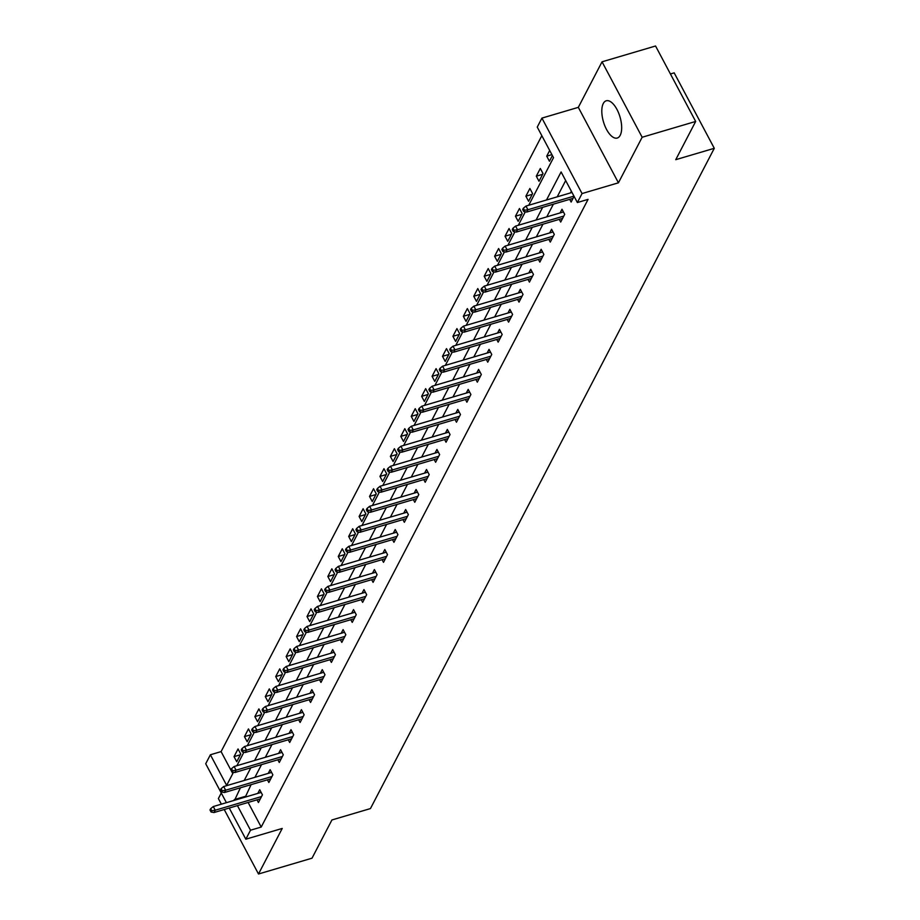 <?xml version="1.0" encoding="UTF-8"?>
<svg xmlns="http://www.w3.org/2000/svg" width="920" height="920" viewBox="0 0 920 920"><rect width="100%" height="100%" fill="white"/><g stroke="black" fill="none" stroke-linecap="round" stroke-linejoin="round"><path stroke-width="1.38" d="M603.279 103.511A19.424 8.625 -106.5 0 0 604.842 125.787A19.424 8.625 -106.5 0 0 617.24 138.046A19.424 8.625 -106.5 0 0 620.195 135.32A19.424 8.625 -106.5 0 0 618.643 113.045A19.424 8.625 -106.5 0 0 606.234 100.786A19.424 8.625 -106.5 0 0 603.279 103.511M528.735 205.252L553.518 157.677L537.257 127.087L541.926 118.105L582.049 193.556L577.369 202.538L561.108 171.948L546.491 200.008M578.323 107.352L618.435 182.804L642.148 137.252L695.669 121.451L655.557 46L602.036 61.812L578.323 107.352L541.926 118.105M670.415 73.968L674.176 72.852L714.288 148.304L370.449 808.577L331.924 819.961L312.018 858.187L258.497 874L282.221 828.448L245.824 839.201L229.252 808.036M221.271 793.005L218.385 798.548L221.363 804.16M226.412 802.677L205.712 763.749L210.392 754.768L226.653 785.358L233.473 772.259M541.822 135.688L221.087 751.606L210.392 754.768M642.148 137.252L602.036 61.812M224.215 809.519L258.497 874M221.087 751.606L231.92 771.995L232.587 770.707L231.506 768.671L230.839 769.948M231.932 771.995L232.783 773.593M236.739 761.737L240.752 754.043L238.038 748.949L234.036 756.643L236.739 761.737M247.169 741.727L251.171 734.022L248.457 728.928L244.455 736.621L247.169 741.727M257.589 721.706L261.602 714.012L258.888 708.906L254.874 716.611L257.589 721.706M268.007 701.695L272.021 693.99L269.307 688.896L265.305 696.589L268.007 701.695M278.438 681.674L282.44 673.981L279.737 668.874L275.724 676.579L278.438 681.674M288.857 661.664L292.87 653.959L290.156 648.865L286.143 656.558L288.857 661.664M299.276 641.643L303.289 633.949L300.575 628.843L296.573 636.548L299.276 641.643M309.707 621.632L313.709 613.928L311.006 608.833L306.992 616.526L309.707 621.632M320.125 601.611L324.139 593.918L321.425 588.811L317.411 596.516L320.125 601.611M330.556 581.589L334.558 573.896L331.844 568.801L327.842 576.495L330.556 581.589M340.975 561.579L344.988 553.886L342.274 548.78L338.261 556.485L340.975 561.579M351.394 541.558L355.407 533.865L352.693 528.77L348.691 536.463L351.394 541.558M361.824 521.548L365.827 513.843L363.124 508.748L359.11 516.453L361.824 521.548M372.243 501.526L376.257 493.833L373.543 488.738L369.529 496.432L372.243 501.526M382.662 481.516L386.676 473.811L383.962 468.717L379.96 476.422L382.662 481.516M393.093 461.495L397.095 453.801L394.392 448.707L390.379 456.4L393.093 461.495M403.512 441.485L407.525 433.78L404.811 428.685L400.798 436.39L403.512 441.485M413.931 421.463L417.944 413.77L415.23 408.675L411.228 416.369L413.931 421.463M424.361 401.453L428.363 393.748L425.661 388.654L421.647 396.347L424.361 401.453M434.78 381.432L438.794 373.738L436.08 368.632L432.078 376.337L434.78 381.432M445.211 361.422L449.213 353.717L446.499 348.622L442.497 356.316L445.211 361.422M455.63 341.4L459.643 333.707L456.929 328.601L452.916 336.306L455.63 341.4M466.049 321.391L470.062 313.685L467.348 308.591L463.346 316.284L466.049 321.391M476.479 301.369L480.481 293.675L477.779 288.57L473.765 296.274L476.479 301.369M486.898 281.359L490.912 273.654L488.198 268.559L484.184 276.253L486.898 281.359M497.317 261.337L501.331 253.644L498.617 248.538L494.615 256.243L497.317 261.337M507.748 241.316L511.75 233.623L509.047 228.528L505.034 236.221L507.748 241.316M518.167 221.306L522.18 213.612L519.466 208.506L515.453 216.211L518.167 221.306M528.597 201.284L532.599 193.591L529.885 188.496L525.884 196.19L528.597 201.284M539.016 181.274L543.03 173.57L540.316 168.475L536.303 176.18L539.016 181.274M549.688 150.477L546.733 156.158L549.435 161.253L552.403 155.572M248.124 802.458L261.211 827.057L588.075 199.375L577.369 202.538M565.685 180.55L557.198 196.845M553.38 204.171L546.767 216.867M542.961 224.192L536.348 236.877M532.53 244.202L525.929 256.898M522.111 264.224L515.499 276.908M511.681 284.234L505.08 296.93M501.262 304.255L494.661 316.94M490.843 324.266L484.23 336.961M480.412 344.287L473.811 356.971M469.993 364.308L463.381 376.993M459.574 384.318L452.962 397.003M449.144 404.34L442.543 417.024M438.725 424.35L432.112 437.034M428.294 444.371L421.693 457.056M417.875 464.381L411.274 477.066M407.456 484.403L400.844 497.087M397.026 504.413L390.425 517.109M386.607 524.434L379.994 537.119M376.188 544.444L369.575 557.14M365.757 564.466L359.156 577.15M355.339 584.476L348.726 597.172M344.919 604.497L338.307 617.182M334.489 624.507L327.888 637.203M324.07 644.529L317.457 657.213M313.639 664.539L307.038 677.235M303.221 684.56L296.619 697.245M292.801 704.582L286.189 717.266M282.371 724.592L275.77 737.276M271.952 744.613L265.339 757.298M261.533 764.623L254.92 777.308M251.102 784.645L245.283 797.099M257.002 799.836L258.428 802.527L262.43 794.822L259.727 789.728L257.807 793.396M267.421 779.827L268.847 782.506L272.861 774.812L270.147 769.706L268.237 773.375M277.84 759.805L279.277 762.484L283.279 754.791L280.565 749.696L278.656 753.365M288.27 739.795L289.696 742.474L293.698 734.769L290.996 729.675L289.087 733.344M298.69 719.773L300.115 722.453L304.129 714.759L301.415 709.665L299.506 713.333M309.12 699.752L310.546 702.443L314.548 694.738L311.846 689.644L309.925 693.312M319.539 679.742L320.965 682.421L324.978 674.728L322.264 669.633L320.355 673.302M329.958 659.72L331.384 662.411L335.397 654.706L332.683 649.612L330.774 653.28M340.388 639.71L341.815 642.39L345.816 634.696L343.114 629.602L341.193 633.27M350.808 619.689L352.233 622.38L356.247 614.675L353.533 609.581L351.624 613.249M361.226 599.679L362.652 602.358L366.666 594.665L363.952 589.559L362.043 593.239M371.657 579.657L373.083 582.348L377.085 574.643L374.382 569.549L372.473 573.217M382.076 559.647L383.502 562.327L387.515 554.634L384.801 549.528L382.892 553.207M392.495 539.626L393.933 542.317L397.934 534.612L395.221 529.517L393.311 533.186M402.925 519.616L404.351 522.295L408.365 514.602L405.651 509.496L403.742 513.176M413.344 499.594L414.77 502.285L418.784 494.58L416.07 489.486L414.161 493.154M423.775 479.584L425.201 482.264L429.203 474.57L426.5 469.464L424.58 473.133M434.194 459.563L435.62 462.254L439.633 454.549L436.919 449.454L435.01 453.123M444.613 439.553L446.039 442.232L450.053 434.539L447.338 429.433L445.429 433.101M455.043 419.531L456.469 422.211L460.471 414.517L457.769 409.423L455.848 413.091M465.462 399.522L466.888 402.201L470.902 394.496L468.188 389.401L466.279 393.07M475.881 379.5L477.319 382.179L481.321 374.486L478.607 369.391L476.698 373.06M486.312 359.478L487.738 362.169L491.751 354.464L489.037 349.37L487.128 353.038M496.731 339.468L498.157 342.148L502.171 334.454L499.456 329.36L497.547 333.028M507.161 319.447L508.587 322.138L512.589 314.433L509.887 309.339L507.966 313.007M517.58 299.437L519.006 302.116L523.02 294.423L520.306 289.328L518.397 292.997M527.999 279.415L529.425 282.106L533.439 274.401L530.725 269.307L528.816 272.976M538.43 259.405L539.856 262.085L543.858 254.391L541.155 249.285L539.235 252.965M548.849 239.384L550.275 242.075L554.288 234.37L551.574 229.275L549.665 232.944M559.268 219.374L560.694 222.053L564.707 214.36L561.993 209.254L560.084 212.934M569.698 199.352L571.124 202.043L574.08 196.351M571.366 191.256L570.515 192.912M618.435 182.804L582.049 193.556M261.211 827.057L250.505 830.219L245.824 839.201M695.669 121.451L675.751 159.677L714.288 148.304M236.888 765.704L243.892 752.238M247.308 745.683L254.322 732.228M257.738 725.673L264.741 712.206M268.157 705.651L275.172 692.196M278.576 685.641L285.591 672.175M289.006 665.62L296.01 652.165M299.425 645.61L306.44 632.144M309.856 625.588L316.859 612.133M320.275 605.578L327.278 592.112M330.694 585.557L337.709 572.102M341.124 565.547L348.128 552.08M351.543 545.525L358.558 532.07M361.962 525.504L368.978 512.049M372.393 505.494L379.397 492.039M382.812 485.472L389.827 472.017M393.242 465.462L400.246 451.996M403.661 445.441L410.665 431.986M414.08 425.431L421.095 411.964M424.511 405.409L431.514 391.954M434.93 385.399L441.933 371.933M445.349 365.378L452.364 351.923M455.779 345.368L462.783 331.901M466.198 325.346L473.213 311.891M476.617 305.336L483.632 291.87M487.048 285.315L494.051 271.86M497.467 265.305L504.482 251.838M507.897 245.283L514.901 231.828M518.316 225.273L525.32 211.807M240.407 787.807L234.577 800.262M237.429 805.621L250.505 830.219M542.673 207.333L536.072 220.029M532.254 227.355L525.642 240.039M521.824 247.365L515.223 260.061M511.405 267.386L504.804 280.071M500.986 287.396L494.373 300.092M490.555 307.418L483.954 320.103M480.136 327.428L473.524 340.124M469.717 347.449L463.105 360.134M459.287 367.459L452.686 380.155M448.868 387.481L442.255 400.166M438.449 407.502L431.836 420.187M428.018 427.512L421.417 440.197M417.599 447.534L410.987 460.218M407.169 467.544L400.568 480.228M396.75 487.565L390.149 500.25M386.331 507.575L379.718 520.26M375.9 527.597L369.299 540.281M365.481 547.607L358.869 560.303M355.062 567.628L348.45 580.313M344.632 587.639L338.031 600.334M334.213 607.66L327.6 620.344M323.782 627.67L317.181 640.366M313.363 647.692L306.762 660.376M302.945 667.702L296.332 680.397M292.514 687.723L285.913 700.407M282.095 707.733L275.483 720.429M271.676 727.755L265.063 740.439M261.245 747.776L254.644 760.46M250.827 767.786L244.214 780.47M244.95 796.467L234.243 799.63M240.373 754.768L234.036 756.643M250.792 734.758L244.455 736.621M261.222 714.736L254.874 716.611M271.642 694.726L265.305 696.589M282.06 674.705L275.724 676.579M292.491 654.683L286.143 656.558M302.91 634.673L296.573 636.548M313.329 614.652L306.992 616.526M323.759 594.642L317.411 596.516M334.178 574.62L327.842 576.495M344.609 554.61L338.261 556.485M355.028 534.589L348.691 536.463M365.447 514.579L359.11 516.453M375.877 494.557L369.529 496.432M386.296 474.547L379.96 476.422M396.716 454.526L390.379 456.4M407.146 434.516L400.798 436.39M417.565 414.494L411.228 416.369M427.984 394.484L421.647 396.347M438.414 374.463L432.078 376.337M448.834 354.453L442.497 356.316M459.264 334.431L452.916 336.306M469.683 314.41L463.346 316.284M480.102 294.4L473.765 296.274M490.532 274.378L484.184 276.253M500.951 254.368L494.615 256.243M511.37 234.347L505.034 236.221M521.801 214.337L515.453 216.211M532.22 194.315L525.884 196.19M542.65 174.305L536.303 176.18M551.896 154.629L546.733 156.158M261.154 792.407L213.279 806.553L215.234 810.221L261.544 796.547M211.749 810.738L210.657 808.703L209.99 809.98L211.083 812.026L211.749 810.738L215.234 810.221L214.026 812.532L260.337 798.847M213.279 806.553L210.657 808.703M211.083 812.026L214.026 812.532M271.572 772.397L223.698 786.531L225.653 790.211L271.964 776.526M222.168 790.728L221.087 788.681L220.42 789.969L221.501 792.005L222.168 790.728L225.653 790.211L224.445 792.511L270.756 778.837M223.698 786.531L221.087 788.681M221.501 792.005L224.445 792.511M282.003 752.376L234.128 766.521L236.072 770.189L282.382 756.505M232.587 770.707L236.072 770.189L234.876 772.501L281.186 758.816M234.128 766.521L231.506 768.671M231.92 771.995L234.876 772.501M292.422 732.366L244.547 746.499L246.502 750.168L292.813 736.494M243.018 750.697L241.925 748.65L241.258 749.938L242.351 751.973L243.018 750.697L246.502 750.168L245.295 752.48L291.605 738.806M244.547 746.499L241.925 748.65M242.351 751.973L245.295 752.48M302.841 712.344L254.966 726.49L256.921 730.158L303.232 716.473M253.437 730.675L252.356 728.64L251.689 729.917L252.77 731.963L253.437 730.675L256.921 730.158L255.714 732.469L302.024 718.784M254.966 726.49L252.356 728.64M252.77 731.963L255.714 732.469M313.272 692.334L265.397 706.468L267.34 710.136L313.651 696.463M263.856 710.665L262.775 708.619L262.108 709.906L263.189 711.942L263.856 710.665L267.34 710.136L266.144 712.448L312.455 698.774M265.397 706.468L262.775 708.619M263.189 711.942L266.144 712.448M323.69 672.313L275.816 686.458L277.771 690.126L324.082 676.442M274.286 690.644L273.205 688.608L272.527 689.885L273.619 691.932L274.286 690.644L277.771 690.126L276.563 692.438L322.874 678.753M275.816 686.458L273.205 688.608M273.619 691.932L276.563 692.438M334.109 652.292L286.235 666.436L288.19 670.105L334.5 656.431M284.705 670.634L283.624 668.587L282.957 669.875L284.038 671.91L284.705 670.634L288.19 670.105L286.994 672.417L333.304 658.743M286.235 666.436L283.624 668.587M284.038 671.91L286.994 672.417M344.54 632.281L296.666 646.426L298.62 650.095L344.931 636.41M295.136 650.612L294.043 648.577L293.377 649.853L294.457 651.9L295.136 650.612L298.62 650.095L297.413 652.406L343.723 638.721M296.666 646.426L294.043 648.577M294.457 651.9L297.413 652.406M354.959 612.26L307.084 626.405L309.039 630.073L355.35 616.4M305.555 630.591L304.474 628.556L303.807 629.844L304.888 631.879L305.555 630.591L309.039 630.073L307.832 632.385L354.142 618.711M307.084 626.405L304.474 628.556M304.888 631.879L307.832 632.385M365.378 592.25L317.515 606.395L319.459 610.063L365.769 596.379M315.974 610.581L314.893 608.545L314.226 609.822L315.307 611.869L315.974 610.581L319.459 610.063L318.262 612.375L364.573 598.69M317.515 606.395L314.893 608.545M315.307 611.869L318.262 612.375M375.808 572.228L327.934 586.373L329.889 590.042L376.199 576.368M326.404 590.559L325.312 588.524L324.645 589.812L325.737 591.847L326.404 590.559L329.889 590.042L328.681 592.353L374.992 578.68M327.934 586.373L325.312 588.524M325.737 591.847L328.681 592.353M386.228 552.218L338.353 566.363L340.308 570.032L386.618 556.347M336.823 570.549L335.742 568.514L335.075 569.79L336.156 571.826L336.823 570.549L340.308 570.032L339.1 572.343L385.411 558.659M338.353 566.363L335.742 568.514M336.156 571.826L339.1 572.343M396.658 532.197L348.784 546.342L350.727 550.01L397.037 536.337M347.242 550.528L346.161 548.492L345.494 549.78L346.575 551.816L347.242 550.528L350.727 550.01L349.531 552.322L395.841 538.637M348.784 546.342L346.161 548.492M346.575 551.816L349.531 552.322M407.077 512.187L359.202 526.32L361.157 530L407.468 516.316M357.673 530.518L356.592 528.482L355.913 529.759L357.006 531.794L357.673 530.518L361.157 530L359.95 532.3L406.26 518.627M359.202 526.32L356.592 528.482M357.006 531.794L359.95 532.3M417.496 492.166L369.622 506.31L371.577 509.979L417.887 496.305M368.092 510.496L367.011 508.461L366.344 509.749L367.425 511.784L368.092 510.496L371.577 509.979L370.38 512.29L416.691 498.605M369.622 506.31L367.011 508.461M367.425 511.784L370.38 512.29M427.926 472.155L380.052 486.289L381.995 489.969L428.306 476.284M378.522 490.486L377.43 488.44L376.763 489.727L377.844 491.763L378.522 490.486L381.995 489.969L380.799 492.269L427.11 478.595M380.052 486.289L377.43 488.44M377.844 491.763L380.799 492.269M438.345 452.134L390.471 466.279L392.426 469.947L438.736 456.274M388.941 470.465L387.86 468.429L387.193 469.706L388.274 471.753L388.941 470.465L392.426 469.947L391.218 472.259L437.529 458.574M390.471 466.279L387.86 468.429M388.274 471.753L391.218 472.259M448.764 432.124L400.89 446.257L402.845 449.937L449.155 436.252M399.36 450.455L398.279 448.408L397.612 449.696L398.693 451.731L399.36 450.455L402.845 449.937L401.649 452.237L447.959 438.564M400.89 446.257L398.279 448.408M398.693 451.731L401.649 452.237M459.195 412.103L411.32 426.247L413.275 429.916L459.586 416.231M409.791 430.433L408.698 428.398L408.031 429.674L409.124 431.721L409.791 430.433L413.275 429.916L412.068 432.228L458.378 418.542M411.32 426.247L408.698 428.398M409.124 431.721L412.068 432.228M469.614 392.092L421.739 406.226L423.694 409.894L470.005 396.221M420.21 410.423L419.129 408.376L418.462 409.664L419.543 411.7L420.21 410.423L423.694 409.894L422.487 412.206L468.797 398.532M421.739 406.226L419.129 408.376M419.543 411.7L422.487 412.206M480.044 372.071L432.17 386.216L434.113 389.884L480.424 376.199M430.629 390.402L429.548 388.366L428.881 389.643L429.962 391.69L430.629 390.402L434.113 389.884L432.917 392.196L479.228 378.511M432.17 386.216L429.548 388.366M429.962 391.69L432.917 392.196M490.463 352.061L442.589 366.195L444.544 369.863L490.854 356.19M441.059 370.392L439.967 368.345L439.3 369.633L440.392 371.668L441.059 370.392L444.544 369.863L443.336 372.174L489.647 358.501M442.589 366.195L439.967 368.345M440.392 371.668L443.336 372.174M500.882 332.039L453.008 346.184L454.963 349.853L501.273 336.168M451.478 350.37L450.397 348.335L449.73 349.611L450.811 351.659L451.478 350.37L454.963 349.853L453.755 352.164L500.066 338.479M453.008 346.184L450.397 348.335M450.811 351.659L453.755 352.164M511.313 312.018L463.438 326.163L465.382 329.832L511.692 316.158M461.897 330.36L460.816 328.313L460.149 329.601L461.23 331.637L461.897 330.36L465.382 329.832L464.186 332.143L510.496 318.469M463.438 326.163L460.816 328.313M461.23 331.637L464.186 332.143M521.732 292.008L473.857 306.153L475.812 309.822L522.123 296.136M472.328 310.339L471.247 308.303L470.568 309.58L471.661 311.627L472.328 310.339L475.812 309.822L474.605 312.133L520.915 298.448M473.857 306.153L471.247 308.303M471.661 311.627L474.605 312.133M532.151 271.986L484.276 286.131L486.231 289.8L532.542 276.127M482.747 290.317L481.666 288.282L480.999 289.57L482.08 291.605L482.747 290.317L486.231 289.8L485.035 292.111L531.346 278.438M484.276 286.131L481.666 288.282M482.08 291.605L485.035 292.111M542.582 251.976L494.707 266.121L496.662 269.79L542.972 256.105M493.178 270.308L492.085 268.272L491.418 269.548L492.499 271.595L493.178 270.308L496.662 269.79L495.454 272.101L541.765 258.416M494.707 266.121L492.085 268.272M492.499 271.595L495.454 272.101M553 231.955L505.126 246.1L507.081 249.768L553.391 236.095M503.596 250.286L502.515 248.25L501.848 249.538L502.929 251.574L503.596 250.286L507.081 249.768L505.873 252.08L552.184 238.406M505.126 246.1L502.515 248.25M502.929 251.574L505.873 252.08M563.419 211.945L515.556 226.09L517.5 229.758L563.81 216.073M514.015 230.276L512.934 228.24L512.267 229.517L513.348 231.552L514.015 230.276L517.5 229.758L516.304 232.07L562.615 218.385M515.556 226.09L512.934 228.24M513.348 231.552L516.304 232.07M572.01 192.464L525.976 206.068L527.93 209.737L573.965 196.144M524.446 210.255L523.353 208.219L522.686 209.507L523.779 211.542L524.446 210.255L527.93 209.737L526.723 212.048L573.034 198.363M525.976 206.068L523.353 208.219M523.779 211.542L526.723 212.048"/></g></svg>
